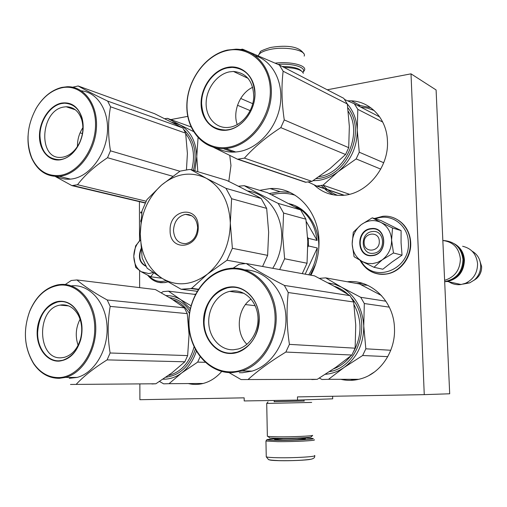 <?xml version="1.0" encoding="UTF-8"?>
<svg xmlns="http://www.w3.org/2000/svg" width="507" height="507" viewBox="0 0 507 507"><rect width="100%" height="100%" fill="white"/><g stroke="black" fill="none" stroke-linecap="round" stroke-linejoin="round"><path stroke-width="0.76" d="M139.862 384.059L139.894 399.7L244.152 397.843L244.209 400.942L297.533 400.093L332.7 398.832L332.624 396.271M297.533 400.093L297.457 396.899L424.258 394.642L449.696 393.781L436.096 89.948L411.012 73.838L327.262 89.79M139.425 201.659L139.52 240.85M139.59 270.656L139.634 287.634M170.815 119.589L187.742 116.363M340.761 379.312C347.536 380.877 354.336 380.668 361.142 378.691C380.77 373.266 395.644 351.072 394.471 328.263C393.939 300.924 370.775 278.958 347.352 281.778M195.525 294.136L194.01 294.288M188.281 383.558C193.142 384.743 198.053 384.724 203.009 383.501C210.101 381.663 216.337 377.652 221.717 371.46M314.067 184.802C321.844 192.324 331.274 195.841 342.364 195.36C366.333 194.637 389.059 167.849 387.443 141.092C386.904 119.075 370.674 101.546 351.332 100.83L347.58 100.804M228.79 181.424L230.964 165.542L229.772 155.478M186.373 214.562L188.667 214.816M259.698 190.34L270.092 188.572C295.283 186.652 318.624 210.608 318.998 241.059C319.245 253.158 316.552 264.54 310.93 275.206M141.859 211.964L140.68 212.122L140.68 212.984L141.738 212.839M140.914 219.88L140.743 221.8M424.258 394.642L411.012 73.838M140.68 212.122L141.035 212.934M141.846 212.091L141.028 212.199M271.695 194.77C279.636 192.698 287.469 192.863 295.201 195.265M318.928 239.31L318.409 239.659M319.017 241.909L318.675 242.428M379.287 241.319C379.236 230.628 363.386 232.364 364.134 242.866C364.089 253.475 380.003 251.966 379.287 241.319M444.62 280.32C454.785 277.158 460.045 270.016 460.394 258.887C459 247.936 453.15 241.814 442.839 240.514M450.799 279.946C459.241 276.214 463.525 269.566 463.658 260.009C463.385 255.408 461.795 251.447 458.886 248.119M444.677 281.677L447.485 281.48C458.296 278.831 463.943 271.682 464.418 260.021C463.81 252.619 460.451 247.201 454.335 243.772M472.099 251.155C477.302 254.216 480.161 258.9 480.68 265.205C480.813 271.144 478.697 276.087 474.318 280.022L469.716 282.849L465.426 283.312C473.456 279.427 477.505 272.905 477.575 263.735C476.479 254.191 471.497 248.367 462.631 246.269M465.426 283.312L461.085 284.509C456.649 285.092 452.58 284.186 448.866 281.791M469.716 282.849L463.106 284.091M133.804 256.086L135.616 245.87L140.395 240.02C136.193 244.266 134 249.615 133.804 256.086L133.804 256.542C134.051 263.374 136.503 268.425 141.155 271.695L148.874 273.59L153.057 272.455M153.703 272.899L150.706 276.778L141.472 271.891M166.011 280.726C159.458 282.538 153.767 280.935 148.938 275.928M146.035 266.352C139.507 263.044 137.834 257.169 141.009 248.734M150.706 276.778L161.923 278.242M141.155 271.695L135.654 267.385L133.804 256.542M145.807 265.947C140.008 262.702 138.436 257.226 141.085 249.507M372.43 263.64L377.531 262.442L382.259 259.838L373.989 267.297L362.714 261.758L367.423 263.387L372.43 263.64M373.209 253.297C360.502 255.008 359.653 232.542 372.341 231.553L372.449 231.541C384.984 229.601 386.302 251.935 373.678 253.24L373.209 253.297M375.51 218.853C390.504 212.528 408.103 224.747 408.363 242.384C410.581 270.092 372.93 284.028 361.092 260.883M372.151 255.674C356.263 257.771 355.363 229.665 371.206 228.575C387.19 226.103 388.267 254.812 372.151 255.674M373.989 267.297L382.823 269.223L392.088 261.967L402.045 255.173L401.069 242.726L401.088 230.603L381.061 220.596L372.258 217.839L380.903 222.434C387.437 226.021 391.005 231.895 391.594 240.065C391.626 248.297 388.514 254.888 382.259 259.838L393.47 252.98L391.594 240.065L392.526 227.979L401.088 230.603M392.526 227.979L380.903 222.434C374.248 219.423 367.771 220.108 361.466 224.493L361.066 224.797C355.204 229.665 352.245 236.008 352.188 243.829L352.207 244.342C352.758 252.112 356.123 257.848 362.296 261.536L362.714 261.758M402.045 255.173L393.47 252.98M362.296 261.536L354.076 256.719L352.207 244.342M352.188 243.829L353.284 232.244L361.066 224.797M361.466 224.493L372.258 217.839M372.284 255.376C356.839 257.423 355.876 230.121 371.282 228.955L371.365 228.949C386.556 226.559 388.216 253.658 372.899 255.3L372.284 255.376M304.238 438.023L312.097 438.397C318.947 439.119 295.448 440.482 278.286 440.31C270.573 440.234 266.809 439.987 267.005 439.563L275.567 438.612M314.156 439.759C317.464 440.583 294.104 441.812 277.684 441.635L265.947 441.014L266.98 439.588M310.709 459.291C307.033 460.185 290.784 460.926 279.661 460.686M279.42 460.679C272.918 460.527 269.502 460.198 269.192 459.697M278.013 64.408C293.147 63.102 307.172 67.71 302.875 72.279M275.168 63.153C290.41 61.233 306.925 65.365 304.53 70.239L303.18 72.013M304.118 400.948L274.205 401.569M311.685 402.431L266.714 403.426L268.038 401.842M304.118 401.018L274.211 401.639M269.198 437.528L269.648 437.985L279.186 438.333C292.19 438.441 311.095 437.592 311.197 436.914L312.673 435.348C312.597 436.045 292.317 436.945 278.368 436.838L268.159 436.483L267.36 436.109M284.072 67.437C295.524 67.856 301.938 69.82 303.319 73.325M282.234 66.487C292.114 66.55 298.477 68.008 301.316 70.866M312.958 180.739L318.358 180.397C325.405 179.37 331.996 176.455 338.131 171.651L323.035 185.182L316.679 186.05L343.803 195.246M347.314 103.986C353.461 111.001 356.763 119.709 357.239 130.103L359.248 152.208L383.717 162.741M344.614 99.499L354.33 103.796L357.809 109.341L357.239 130.103C357.213 147.005 350.844 160.858 338.131 171.651L356.148 158.919L380.744 169.129M354.33 103.796L379.718 116.933M357.809 109.341L382.734 122.06M359.248 152.208L356.148 158.919M337.662 195.366C331.958 193.23 327.078 189.833 323.035 185.182L349.45 194.276M316.679 186.05L308.281 182.019M347.821 107.738C366.815 130.597 347.637 175.897 318.301 178.439L316.102 178.679M213.542 147.353L237.504 159.223L244.418 158.121L311.963 181.373L329.975 168.603L345.565 154.521L348.708 147.67L349.348 126.433L347.314 103.979L343.79 98.345L279.395 65.016L242.542 49.154L240.356 49.521M304.618 181.791L305.531 182.273L311.963 181.373M244.418 158.121C254.051 147.277 266.181 137.112 280.802 127.625L284.262 119.925C281.67 102.541 281.296 86.304 283.14 71.227L279.395 65.016M225.729 148.507L228.777 148.12C249.97 144.818 269.616 120.913 271.245 95.487C273.115 70.042 256.713 49.261 235.977 49.173L227.301 50.085C205.436 54.959 187.241 80.15 186.836 105.133C186.158 130.153 203.599 150.395 225.729 148.507L235.761 152.005L238.778 151.637C257.993 148.627 276.201 128.772 280.067 105.836C284.059 82.901 273.007 61.176 255.313 55.7M237.498 105.266L250.205 110.627M223.226 148.621L233.277 152.119M237.504 159.223L305.531 182.273M280.802 127.625L345.565 154.521M284.262 119.925L348.708 147.67M283.14 71.227L347.314 103.979M240.679 98.447L252.759 103.694M235.761 152.005C229.012 152.499 222.782 151.213 217.066 148.152M228.346 147.226C250.807 143.785 271.061 116.756 270.301 90.195C269.876 63.565 248.962 45.326 226.895 50.605C204.809 55.504 186.639 81.45 187.001 106.565C187.045 131.731 205.88 151.061 228.346 147.226M228.087 130.001C213.586 132.657 201.159 120.254 201.089 103.796C200.81 87.375 212.807 70.454 227.149 67.444C241.484 64.186 254.78 76.132 255.008 93.199C255.452 110.222 242.587 127.599 228.087 130.001M229.208 71.905L233.423 71.449C246.586 72.799 253.367 81.386 253.773 97.211C253.012 111.496 242.105 125.147 230.051 127.194L227.637 127.485C215.329 128.29 205.614 116.825 206.134 102.661C206.501 88.516 216.945 74.453 229.208 71.905M252.752 87.261C239.963 93.047 232.377 111.439 237.251 124.614M201.615 103.821C201.159 87.654 213.194 70.663 227.364 67.906L232.181 67.387C245.882 68.502 253.449 77.159 254.882 93.358C255.522 110.114 242.6 127.568 228.289 129.71L225.71 130.02C210.988 129.437 202.958 120.704 201.615 103.821M325.355 374.299C332.028 373.76 338.277 371.492 344.088 367.486L328.517 379.318L321.97 379.496L319.328 378.064M319.429 278.368L325.652 277.861L359.577 283.983L381.537 295.568M325.652 277.861L341.648 287.247L334.975 284.357L327.966 282.868M365.832 348.81L362.644 355.515L344.088 367.486C357.194 357.6 363.753 343.759 363.76 325.969L364.318 303.535L360.718 297.298L341.648 287.247C355.173 295.391 362.543 308.294 363.76 325.969L365.832 348.81L390.777 350.261M360.718 297.298L385.935 301.221M364.318 303.535L389.3 307.147M362.644 355.515L387.773 356.643M328.517 379.318L358.842 379.306M374.578 371.897L369.007 375.453M334.031 286.189C339.265 287.818 343.993 290.593 348.208 294.516M351.528 298.027C372.721 321.14 358.76 367.264 329.436 371.65M228.993 372.601L241.085 379.566L317.249 379.325L335.792 367.334L351.89 355.033L355.134 348.189L355.749 325.107L353.652 301.988L350.014 295.638L333.403 285.84L314.486 275.846L246.231 263.526L239.209 264.204L233.131 268.152M311.811 379.559L317.249 379.325M248.227 379.356C258.202 370.376 270.744 361.282 285.847 352.061L289.421 344.367C286.753 326.736 286.354 309.454 288.23 292.526L284.351 285.422C269.014 277.551 256.308 270.25 246.231 263.526M239.329 372.702L242.416 372.734L252.131 371.105C272.557 365.053 287.792 340.026 285.796 315.031C283.983 290.004 265.63 270.275 245.166 269.876M245.464 304.58L255.186 305.708M285.847 352.061L351.89 355.033M289.421 344.367L355.134 348.189M288.23 292.526L353.652 301.988M284.351 285.422L350.014 295.638M230.584 268.311L226.73 268.881C204.498 273.305 187.565 298.902 188.864 325.095C189.897 351.313 209.296 373.444 232.155 372.632L241.966 370.978C263.412 364.622 279.046 337.409 275.783 311.254C272.753 285.048 251.973 266.048 230.584 268.311M231.705 371.827C254.932 371.397 275.89 345.559 275.092 317.217C274.629 288.857 252.968 266.517 230.165 269.014C207.344 271.093 188.604 296.05 188.984 322.75C189.035 349.462 208.485 372.677 231.705 371.827M231.433 353.493C216.438 354.235 203.605 339.291 203.529 321.818C203.237 304.352 215.614 288.09 230.438 286.924C245.249 285.492 259.02 300.068 259.261 318.238C259.73 336.388 246.427 353.018 231.433 353.493M232.555 290.948C244.805 289.839 256.384 300.949 257.841 315.747C259.432 330.513 250.439 345.647 238.246 348.987L233.454 349.773C220.729 350.419 209.594 338.315 208.776 323.517C207.807 308.731 217.218 294.117 229.658 291.392L232.555 290.948M251.073 299.105C237.358 308.288 235.083 332.757 246.947 344.335M204.068 321.812C205.012 303.883 212.839 292.552 227.542 287.818L230.66 287.342C245.268 285.701 259.096 300.328 259.134 318.276C258.361 335.647 251.022 346.959 237.124 352.2L231.642 353.106C216.844 354.076 203.953 339.069 204.068 321.812M290.251 203.985C307.844 208.339 320.633 228.651 318.618 250.293M315.665 264.077L310.252 275.079M289.846 204.036L292.704 204.872L289.11 203.643M295.163 206.894L298.427 207.845L299.136 209.074M306.209 221.439L317.078 240.438C315.291 225.888 309.074 215.025 298.427 207.845M317.078 240.438L308.256 238.29L308.452 245.939L317.281 247.974L305.182 274.167M308.769 274.813C313.941 266.707 316.78 257.759 317.281 247.974M308.256 238.29L307.635 237.396M307.844 246.941L308.452 245.939M197.109 291.278L181.075 289.237L162.113 278.356L147.157 268.235L142.137 257.962L140.255 234.025C140.718 214.005 147.829 197.673 161.6 185.03L146.922 199.644L142.011 210.95L140.255 234.025C140.781 253.988 148.063 268.767 162.113 278.356C176.886 286.81 191.995 285.409 207.426 274.148C222.32 261.441 229.944 244.399 230.311 223.029L231.617 198.725L225.97 188.331L206.292 178.287C221.261 187.001 229.272 201.913 230.311 223.029L232.377 248.316L227.016 260.237L207.426 274.148L191.614 288.337L190.607 288.54L198.18 289.529M161.6 185.03C176.011 173.299 190.911 171.049 206.292 178.287L190.48 169.49L188.724 169.579L180.112 171.125L161.6 185.03M198.224 226.952C199.023 249.083 169.427 252.207 170.105 230.381C169.161 208.846 198.529 204.771 198.224 226.952M181.075 289.237L190.607 288.54M173.476 230.444C174.288 239.355 178.432 243.747 185.917 243.62C193.11 241.731 197.014 236.363 197.629 227.504C196.798 218.732 192.742 214.353 185.473 214.353C178.134 216.115 174.135 221.477 173.476 230.444M198.383 289.218L191.614 288.337M245.35 263.545L227.016 260.237M262.582 266.473L267.626 255.363L232.377 248.316M267.626 255.363L268.653 232.149L266.676 208.383L231.617 198.725M225.97 188.331L261.168 198.497L266.676 208.383M261.168 198.497C251.44 192.926 239.957 186.893 226.711 180.403L190.48 169.49M188.547 215.076L188.807 214.531M272.741 268.311C278.875 258.329 281.873 247.391 281.727 235.508C281.48 212.496 266.194 193.211 247.517 190.987M279.687 269.566L284.617 258.76L282.672 235.489L283.584 213.041L278.153 203.402C264.673 196.798 253.361 190.886 244.228 185.676L238.353 186.221M302.261 273.641L307.039 263.241L284.617 258.76M307.039 263.241L307.793 241.465L305.911 219.189L283.584 213.041M278.153 203.402L300.581 209.879L305.911 219.189M300.581 209.879L267.392 192.654L244.228 185.676M164.889 118.689L167.354 118.334L191 126.908M167.354 118.334L179.643 124.735L172.184 122.345M193.376 131.471L179.643 124.735C190.398 130.717 196.108 141.326 196.767 156.574L197.812 171.696M198.06 137.733L196.767 156.574L194.853 170.808M183.933 129.748C194.289 139.666 197.457 153.209 193.44 170.377M55.168 176.417L71.905 185.619L77.527 184.725L146.105 201.203M77.527 184.725C84.758 175.188 94.752 166.182 107.522 157.721L110.463 150.826C107.921 135.223 107.947 120.546 110.539 106.787L107.642 101.096C95.018 95.018 85.189 89.98 78.154 85.981L72.659 87.204M28.05 135.718C27.638 144.159 28.931 151.808 31.928 158.653C37.86 171.049 46.948 176.949 59.186 176.354L70.511 179.129L72.406 178.889C89.2 176.316 105.133 156.01 107.262 133.747C109.569 111.477 97.661 92.325 81.412 90.829M186.456 169.807L187.406 153.513L185.644 133.151L182.843 127.948L154.648 113.726L78.154 85.981M80.087 132.84L82.413 133.556M71.905 185.619L145.205 203.028M107.522 157.721L172.735 176.259M110.463 150.826L179.915 171.258M110.539 106.787L185.644 133.151M107.642 101.096L182.843 127.948M70.511 179.129C65.599 179.554 61.011 178.667 56.746 176.468M59.186 176.354L61.094 176.1C78.547 173.407 94.993 151.479 96.419 128.227C98.047 104.955 84.422 86.196 67.298 86.729L61.86 87.394C51.809 89.942 43.418 96.634 36.688 107.478L35.579 109.392M60.618 175.308C78.807 172.538 95.601 148.507 95.538 124.538C95.741 100.519 79.314 83.579 61.385 87.888C51.48 90.398 43.209 96.989 36.574 107.68C27.08 124.874 25.521 141.687 31.884 158.121C38.145 171.068 47.728 176.797 60.618 175.308M60.758 159.743C49.008 161.904 39.191 150.478 39.457 135.565C39.559 120.679 49.61 105.576 61.252 103.143C71.107 101.647 77.989 106.426 81.9 117.472C84.156 125.78 83.395 134.279 79.631 142.961C75.004 152.423 68.718 158.019 60.758 159.743M63.489 107.078L66.132 106.755C73.642 106.85 78.845 111.198 81.747 119.791C83.737 127.124 83.072 134.628 79.745 142.29C75.67 150.636 70.112 155.579 63.071 157.119L61.556 157.309C37.854 160.225 39.939 110.868 63.489 107.078M82.882 127.694C79.162 133.379 77.356 139.634 77.463 146.46M39.952 135.584C39.895 120.926 49.99 105.754 61.486 103.555L64.503 103.181C76.018 103.967 82.235 111.933 83.154 127.092C83.325 142.239 72.583 157.766 60.998 159.471L59.382 159.673C47.24 159.198 40.763 151.168 39.952 135.584M163 379.192L164.68 379.192C170.694 378.976 176.354 376.904 181.658 372.962L169.04 383.685L163.615 383.831L159.534 381.467M161.283 292.78L163.096 291.614L168.451 291.157L195.366 294.453M168.451 291.157L181.062 299.871C176.366 296.969 171.391 295.537 166.125 295.568M191.012 305.759L181.062 299.871L190.302 308.611M200.113 356.833L197.679 362.112L205.158 362.296M169.04 383.685L203.161 383.463M197.679 362.112L181.658 372.962C188.452 367.727 193.338 360.477 196.317 351.212M169.522 297.615C177.665 298.775 184.44 303.205 189.84 310.892M195.252 349.285C189.751 366.01 179.953 375.326 165.859 377.252M70.486 384.452L155.877 383.767L171.93 372.86L184.846 361.795L187.641 355.597L189.073 334.69L187.26 313.624L184.383 307.825L171.429 298.8L155.446 289.567L76.925 279.953L71.227 280.504L65.264 284.522M151.897 383.976L155.877 383.767M76.259 384.281C83.68 376.264 93.96 368.126 107.097 359.888L110.12 352.992C107.503 337.199 107.528 321.666 110.196 306.405L107.224 299.992C94.239 292.862 84.137 286.182 76.925 279.953M69.231 378.33L77.096 377.43C94.765 372.968 108.675 349.108 106.996 325.437C105.526 301.722 89.131 283.983 71.652 285.828M107.097 359.888L184.846 361.795M110.12 352.992L187.641 355.597M110.196 306.405L187.26 313.624M107.224 299.992L184.383 307.825M60.156 284.516L57.741 284.852C45.37 287.703 36.048 296.424 29.793 311.013C22.802 330.418 24.171 348.119 33.906 364.121C40.617 373.627 49.09 378.355 59.338 378.317L65.473 377.404C83.268 372.886 97.319 348.67 95.665 324.657C94.22 300.6 77.742 282.627 60.156 284.516M58.85 377.601C77.533 377.271 94.822 354.209 94.752 328.802C94.967 303.382 78.072 283.128 59.661 285.156C46.429 287.095 36.453 295.796 29.736 311.266C22.847 330.399 24.203 347.853 33.792 363.62C40.408 372.981 48.761 377.645 58.85 377.601M58.996 361.136C46.923 361.745 36.853 348.252 37.138 332.51C37.245 316.774 47.563 302.21 59.522 301.278C67.469 300.905 73.756 304.91 78.382 313.307C82.286 321.368 83.053 330.19 80.689 339.766C76.557 352.834 69.326 359.957 58.996 361.136M61.829 304.865C68.863 304.549 74.421 308.104 78.509 315.525C81.95 322.648 82.628 330.437 80.543 338.879C77.533 348.854 72.146 355.008 64.383 357.327L61.379 357.771C37.112 360.008 36.035 308.668 60.016 305.119L61.829 304.865M80.068 319.226C75.777 327.68 75.125 336.356 78.103 345.273M37.638 332.503C38.83 316.013 45.554 305.822 57.811 301.931L59.763 301.652C71.557 300.296 82.356 313.548 82.02 329.651C80.943 345.85 74.491 356.06 62.672 360.281L59.243 360.788C47.322 361.599 37.214 348.049 37.638 332.503M362.644 283.388L356.732 283.47M350.331 379.306L354.608 380.06M199.498 383.488L201.33 383.875M370.668 107.655L360.464 105.583L357.657 105.519M321.349 185.511L326.787 190.79L333.137 194.815M269.223 193.554L280.086 191.665L289.744 192.311M367.651 285.308L360.94 284.674M374.223 110.57L367.626 108.143L360.648 107.066M479.565 259.831L481.631 266.574C481.745 271.391 480.021 275.402 476.466 278.603L473.982 280.301M167.925 281.86L164.667 282.64L158.399 282.323M167.76 281.765L164.35 282.595L160.687 282.703L157.119 282.006L154.42 280.891M392.665 217.44C403.471 221.534 409.434 229.899 410.556 242.542C411.424 257.391 400.181 272.018 386.638 274.002C382.132 274.737 377.804 274.293 373.646 272.677M374.362 218.498L382.741 216.312C396.728 214.657 409.979 226.94 410.321 242.473C411.183 257.334 399.941 271.967 386.391 273.951C378.685 275.086 371.91 273.134 366.067 268.095M275.745 438.289L282.716 438.612C293.534 438.58 300.714 438.276 304.251 437.712M282.716 438.65C272.031 439.271 271.834 439.696 282.12 439.924C299.555 440.076 315.512 438.403 297.723 438.352M314.568 455.495C317.889 456.611 294.478 458.075 278.02 457.732C271.27 457.599 267.347 457.295 266.257 456.826L266.251 456.471M258.437 55.852L258.431 55.472C259.413 53.039 263.07 51.08 269.413 49.604C284.871 45.903 307.109 50.218 304.162 56.106M348.246 111.325C363.107 133.949 345.375 173.096 319.042 176.683M354.025 304.663C362.068 320.063 361.985 335.628 353.778 351.345M350.584 356.11C345.894 362.106 340.235 366.352 333.6 368.849M185.733 133.696C193.294 143.487 195.315 155.548 191.779 169.883M172.767 299.65C179.586 301.823 185.144 306.412 189.428 313.402M194.061 346.87C189.903 362.131 181.614 371.618 169.211 375.326L168.59 375.319M351.332 100.83L360.464 105.583L370.756 107.718M289.858 192.362L280.086 191.665L270.092 188.572M356.763 283.476L362.727 283.413M272.69 189.377L272.671 188.522M447.485 281.48L461.085 284.509M481.346 270.288L480.256 273.615L478.836 276.036L476.466 278.603L474.318 280.022M479.635 260.028L481.618 266.549M167.975 281.892L164.35 282.595C157.696 283.217 152.201 280.815 147.854 275.396M410.702 242.688C411.57 257.442 400.378 272.063 386.638 274.002L386.391 273.951C374.686 275.168 365.889 270.611 360.002 260.281M403.806 224.886C408.027 229.829 410.328 235.736 410.695 242.606M304.086 399.858L304.124 401.164M274.186 400.467L274.211 401.785M275.282 439.03L275.688 438.289M265.947 441.014L266.257 456.826L268.33 459.361C268.089 459.862 271.739 460.286 279.287 460.641C292.266 460.825 302.742 460.375 310.715 459.291C313.795 458.651 315.094 457.504 314.613 455.844M302.888 72.298L303.794 71.424M270.523 47.487C282.203 45.535 298.331 44.901 303.775 53.66M258.431 55.472L260.275 51.974C259.736 51.403 263.006 49.94 270.092 47.582M267.366 436.337L266.714 403.426M269.648 437.985L268.159 436.483M444.677 281.639C456.389 279.161 462.485 271.79 462.967 259.54M442.833 240.489C454.551 241.148 461.262 247.46 462.961 259.419M344.164 195.208L317.103 186.025M237.96 159.185L305.955 182.247M248.202 78.414L233.423 71.449M241.966 370.978L252.131 371.105M243.937 293.3L229.658 291.392M191.957 215.874L185.473 214.353M72.837 185.543L145.319 202.787M31.884 158.121L31.928 158.653M75.397 109.829L66.132 106.755M81.747 119.791L81.9 117.472M79.745 142.29L79.631 142.961M65.473 377.404L77.096 377.43M33.792 363.62L33.906 364.121M68.591 305.892L60.016 305.119M78.509 315.525L78.382 313.307M80.543 338.879L80.689 339.766"/></g></svg>

